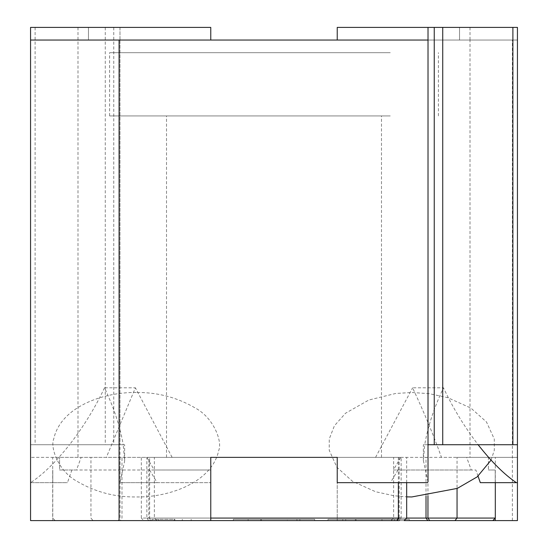 <?xml version="1.0" encoding="UTF-8"?>
<svg xmlns="http://www.w3.org/2000/svg" width="548" height="548" viewBox="0 0 548 548"><rect width="100%" height="100%" fill="white"/><g stroke="black" fill="none" stroke-linecap="round" stroke-linejoin="round"><path stroke-width="0.41" stroke-dasharray="2.74 2.06" d="M390.251 52.69L109.6 52.69L390.251 52.69M390.251 115.923L109.6 115.923L390.251 115.923M350.008 115.923L166.51 115.923L350.008 115.923M350.008 457.368L166.51 457.368L350.008 457.368M400.78 457.368L393.409 470.013L398.012 470.013L390.45 482.665L337.232 482.665L337.232 457.368L401.122 457.368L401.122 518.072L406.678 518.072L399.191 518.072L401.122 518.072L399.334 520.6L404.15 520.6L397.375 520.6L399.191 518.072C391.841 518.072 391.841 518.072 399.191 518.072C391.841 518.072 391.841 518.072 399.191 518.072L399.191 457.368L146.878 457.368L146.878 518.072L141.322 518.072L141.322 457.368L148.809 457.368L52.69 457.368L210.768 457.368L30.565 457.368L488.426 457.368L146.919 457.368L337.232 457.368L337.232 520.6L409.329 520.6L327.985 520.6L409.329 520.6L409.329 519.333L327.985 519.333L409.329 519.333L409.329 520.6L151.049 520.6L149.631 518.072L457.053 518.072M406.678 482.665L406.678 457.368L399.191 457.368C391.957 457.368 391.957 457.368 399.191 457.368C391.957 457.368 391.957 457.368 399.191 457.368M148.809 457.368C156.043 457.368 156.043 457.368 148.809 457.368C156.043 457.368 156.043 457.368 148.809 457.368L148.809 518.072L146.878 518.072L149.631 518.072L149.631 457.368M495.31 482.665L495.31 457.368L457.053 457.368L457.053 488.494M210.768 518.072L148.809 518.072C156.043 518.072 156.043 518.072 148.809 518.072C156.043 518.072 156.043 518.072 148.809 518.072L150.597 520.6C158.927 520.6 158.927 520.6 150.597 520.6C158.927 520.6 158.927 520.6 150.597 520.6L143.85 520.6L141.322 518.072M146.919 457.368L154.221 470.013L149.625 470.013L157.118 482.665L119.985 482.665L124.636 461.067L123.218 444.723L119.985 444.723L119.985 482.665L210.768 482.665L210.768 470.013L210.768 520.6L55.225 520.6L93.037 520.6L90.947 518.072L90.947 457.368M93.037 520.6L118.258 520.6L120.046 518.072L120.046 457.368M118.258 520.6L120.231 520.6L121.985 518.072L121.985 457.368M120.231 520.6L150.597 520.6L148.809 518.072M146.878 518.072L148.672 520.6L151.049 520.6M429.707 520.6L454.963 520.6M399.191 518.072L397.375 520.6L399.334 520.6M251.073 520.6L274 520.6L251.073 520.6L251.073 519.333L314.675 519.333L248.114 519.333L296.927 519.333L251.073 519.333L251.073 520.6M287.31 520.6L274 520.6L296.927 520.6L287.31 520.6L287.31 519.333L287.31 520.6M314.675 520.6L299.886 520.6L314.675 520.6L314.675 519.333L314.675 520.6M274 520.6L299.886 520.6L248.114 520.6L274 520.6L274 519.333M233.325 520.6L248.114 520.6L233.325 520.6L233.325 519.333L248.114 519.333L233.325 519.333L233.325 520.6M174.908 520.6L151.981 520.6L191.177 520.6L174.908 520.6L174.908 519.333L151.981 519.333L174.908 519.333M368.66 520.6L345.733 520.6L368.66 520.6L368.66 519.333L391.58 519.333L345.733 519.333L368.66 519.333M391.58 520.6L381.97 520.6L391.58 520.6L391.58 519.333L391.58 520.6M182.299 520.6L182.299 519.333M191.177 520.6L191.177 519.333L191.177 520.6M174.168 520.6L174.168 519.333L174.168 520.6M151.981 520.6L151.981 519.333L151.981 520.6M327.985 520.6L327.985 519.333L327.985 520.6M296.927 520.6L296.927 519.333L296.927 520.6M345.733 520.6L345.733 519.333L345.733 520.6M210.768 520.6L30.565 520.6L30.565 457.368L30.565 482.665L67.445 482.665L71.898 470.013L76.501 470.013L81.145 457.368M337.232 457.368L337.232 520.6L517.435 520.6L517.435 40.045L517.435 444.723L424.714 444.723C427.796 426.652 434.05 407.678 443.49 387.813C452.703 407.575 464.245 426.543 478.116 444.723M76.501 470.013L59.574 470.013L59.574 457.368L59.574 470.013L210.768 470.013L210.768 457.368L210.768 470.013L154.221 470.013M52.779 520.6L52.779 470.013L52.779 482.665L30.565 482.665C42.723 474.76 55.725 462.115 69.548 444.723L123.218 444.723C120.101 426.618 113.861 407.65 104.51 387.813L135.397 387.813L106.353 457.368M157.118 482.665L210.768 482.665L210.768 457.368M470.013 27.4L470.013 40.045L77.987 40.045L470.013 40.045L470.013 457.368L441.455 457.368C433.858 435.865 424.241 412.685 412.603 387.813L443.49 387.813M488.426 457.368L517.435 457.368L488.426 457.368L488.426 470.013L488.426 457.368M517.435 482.665L517.435 457.368L517.435 482.665L480.308 482.665M495.221 518.161L495.221 470.013L488.426 470.013L495.221 470.013L495.221 482.665M104.51 387.813C95.208 407.602 83.556 426.57 69.548 444.723L30.565 444.723L30.565 482.665M172.12 457.368L135.397 387.813M478.055 476.157L475.876 470.013L471.28 470.013L466.656 457.368M428.015 481.945L423.364 460.512L424.714 444.723L423.364 444.723L423.364 460.512M375.572 457.368L412.603 387.813M390.45 482.665L427.337 482.665M52.779 482.665L67.445 482.665M123.218 444.723L124.636 444.723L124.636 461.067M424.714 444.723L428.015 444.723M119.985 444.723L30.565 444.723L119.985 444.723L30.565 444.723L30.565 40.045L119.985 40.045L119.985 444.723L119.985 27.4L30.565 27.4L88.461 27.4C74.549 27.4 74.549 27.4 88.461 27.4C74.549 27.4 74.549 27.4 88.461 27.4L30.565 27.4L30.565 40.045L88.461 40.045C74.549 40.045 74.549 40.045 88.461 40.045C74.549 40.045 74.549 40.045 88.461 40.045L30.565 40.045L30.565 27.4L30.565 40.045L30.565 27.4L119.985 27.4L119.985 40.045L459.539 40.045C473.451 40.045 473.451 40.045 459.539 40.045C473.451 40.045 473.451 40.045 459.539 40.045L517.435 40.045L517.435 27.4L459.539 27.4C473.451 27.4 473.451 27.4 459.539 27.4C473.451 27.4 473.451 27.4 459.539 27.4L517.435 27.4L459.539 27.4L459.539 40.045L459.539 27.4L337.232 27.4L337.232 40.045L337.232 27.4L517.435 27.4L517.435 40.045L517.435 27.4L517.435 40.045L459.539 40.045L459.539 27.4L517.435 27.4L428.015 27.4L517.435 27.4L517.435 444.723M471.28 470.013L393.409 470.013M119.087 40.045L210.768 40.045L210.768 27.4L88.461 27.4L88.461 40.045L88.461 27.4L88.461 40.045L30.565 40.045L88.461 40.045L88.461 27.4L210.768 27.4L30.565 27.4L30.565 444.723L30.565 40.045M398.012 470.013L475.876 470.013M149.625 470.013L71.898 470.013M210.768 27.4L210.768 40.045L88.461 40.045L210.768 40.045L210.768 27.4M517.435 40.045L517.435 27.4L517.435 40.045L337.232 40.045L337.232 27.4L459.539 27.4L459.539 40.045L337.232 40.045L517.435 40.045M398.369 457.368L398.369 482.665M427.954 495.954L427.954 457.368M426.015 496.18L426.015 457.368M299.886 520.6L299.886 519.333L299.886 520.6M248.114 520.6L248.114 519.333L248.114 520.6M158.639 520.6L158.639 519.333M342.774 520.6L342.774 519.333L342.774 520.6M394.539 520.6L394.539 519.333L394.539 520.6M261.43 520.6L261.43 519.333M260.69 520.6L260.69 519.333M381.97 520.6L381.97 519.333L381.97 520.6M356.084 520.6L356.084 519.333M355.344 520.6L355.344 519.333M512.38 520.6L512.38 40.045M113.758 27.4L113.758 444.723M105.271 27.4L105.271 444.723M35.113 27.4L35.113 444.723M438.4 115.923L438.4 52.69M109.6 115.923L109.6 52.69M381.49 457.368L381.49 115.923M166.51 457.368L166.51 115.923M55.225 520.6L52.69 518.072L52.69 457.368M156.892 520.6L154.365 518.072L154.365 457.368M391.108 520.6L393.635 518.072L393.635 457.368M77.987 27.4L77.987 457.368M491.077 460.135L494.296 450.292L494.269 438.996L486.487 421.974L470.842 408.034L447.668 397.629L429.214 393.656L411.76 392.491L395.629 393.485L368.831 400.019L345.555 413.213L334.417 425.748L329.259 438.948L329.218 450.244L336.883 467.266L352.419 481.247L375.531 491.72L393.978 495.748L406.678 496.858M136.24 392.491C103.291 391.95 60.664 406.945 53.738 438.948C50.019 447.161 58.088 471.033 76.898 481.247C95.112 491.981 114.895 497.221 136.24 496.961C169.25 497.509 212.028 482.411 218.775 450.292C222.454 442.078 214.206 418.186 195.321 408.034C177.162 397.416 157.468 392.231 136.24 392.491"/><path stroke-width="0.82" d="M119.087 520.6L119.087 40.045L428.015 40.045L337.232 40.045L337.232 27.4L428.015 27.4L428.015 481.945L427.337 482.665L337.232 482.665L337.232 457.368L210.768 457.368L210.768 520.6L30.565 520.6L30.565 27.4L210.768 27.4L210.768 40.045L30.565 40.045M495.31 482.665L495.31 518.072L406.678 518.072L406.678 482.665M401.122 518.072L210.768 518.072M399.334 520.6L210.768 520.6M495.31 518.072L492.775 520.6L409.329 520.6L429.707 520.6L427.954 518.072L427.954 495.954M457.053 488.494L457.053 518.072L454.963 520.6L404.15 520.6L406.678 518.072M492.775 520.6L517.435 520.6L517.435 482.665L516.36 482.665C504.352 474.554 491.604 461.909 478.116 444.723M337.232 457.368L210.768 457.368M495.221 520.6L495.221 518.161M478.055 476.157L480.308 482.665L516.36 482.665M434.242 27.4L434.242 444.723L428.015 444.723L428.015 27.4L517.435 27.4L517.435 482.665M434.242 444.723L517.435 444.723M398.369 482.665L398.369 518.072L396.944 520.6M427.803 520.6L426.015 518.072L426.015 496.18M442.729 27.4L442.729 444.723M512.887 27.4L512.887 444.723M406.678 496.858L411.76 496.961L457.32 488.384L477.164 476.89L491.077 460.135"/></g></svg>
